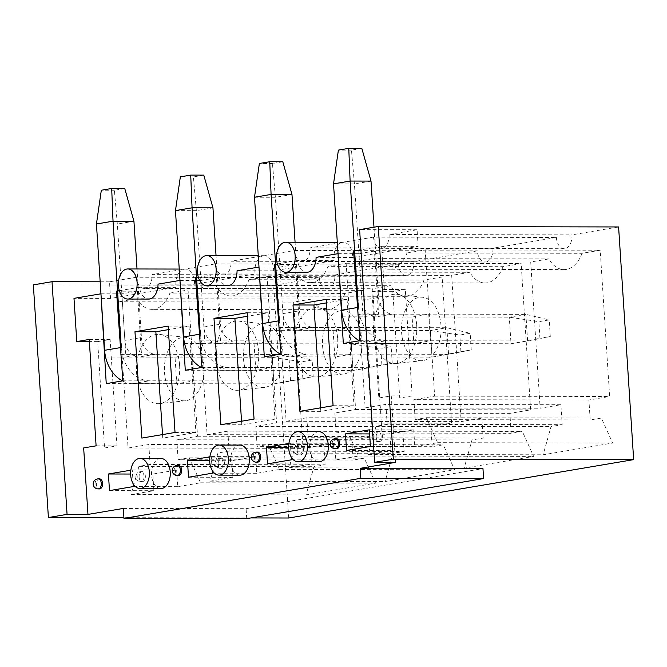 <?xml version="1.0" encoding="UTF-8"?>
<svg xmlns="http://www.w3.org/2000/svg" width="667" height="667" viewBox="0 0 667 667"><rect width="100%" height="100%" fill="white"/><g stroke="black" fill="none" stroke-linecap="round" stroke-linejoin="round"><path stroke-width="0.5" stroke-dasharray="3.33 2.5" d="M405.278 289.553L392.838 291.654L399.716 398.024L412.156 395.915L405.278 289.553L384.384 289.511L371.936 291.612L378.814 397.982L391.262 395.873L395.564 462.356M384.384 289.511L381.591 246.298L360.922 249.8M277.397 263.932L297.54 260.522A15.041 9.38 -89.9 0 0 306.678 272.336M198.366 277.305L218.509 273.895A15.041 9.38 -89.9 0 0 227.655 285.709M119.343 290.679L139.486 287.269A15.041 9.38 -89.9 0 0 148.624 299.083M336.602 438.761A5.011 3.127 -89.9 0 0 333.475 444.297A5.011 3.127 -89.9 0 0 336.577 448.783M257.57 452.134A5.011 3.127 -89.9 0 0 254.452 457.67A5.011 3.127 -89.9 0 0 257.554 462.164M288.911 443.438L290.32 443.205L291.212 457.012M178.548 465.508A5.011 3.127 -89.9 0 0 175.429 471.044A5.011 3.127 -89.9 0 0 178.531 475.538M209.88 456.82L211.289 456.578L212.181 470.385M99.525 478.881A5.011 3.127 -89.9 0 0 96.398 484.425A5.011 3.127 -89.9 0 0 99.5 488.911M130.857 470.193L132.266 469.952L133.158 483.758M160.939 458.462A15.041 9.38 -89.9 0 0 151.576 475.087A15.041 9.38 -89.9 0 0 160.88 488.544M139.128 477.188A5.011 3.127 -89.9 0 0 142.229 481.674A5.011 3.127 -89.9 0 0 145.348 476.138A5.011 3.127 -89.9 0 0 142.254 471.652A5.011 3.127 -89.9 0 0 139.128 477.188M239.962 445.089A15.041 9.38 -89.9 0 0 230.599 461.714A15.041 9.38 -89.9 0 0 239.903 475.171M318.993 431.716A15.041 9.38 -89.9 0 0 309.63 448.332A15.041 9.38 -89.9 0 0 318.926 461.797M218.159 463.815A5.011 3.127 -89.9 0 0 221.252 468.301A5.011 3.127 -89.9 0 0 224.379 462.765A5.011 3.127 -89.9 0 0 221.277 458.279A5.011 3.127 -89.9 0 0 218.159 463.815M297.182 450.442A5.011 3.127 -89.9 0 0 300.283 454.927A5.011 3.127 -89.9 0 0 303.402 449.391A5.011 3.127 -89.9 0 0 300.3 444.906A5.011 3.127 -89.9 0 0 297.182 450.442M376.205 437.068A5.011 3.127 -89.9 0 0 379.306 441.554A5.011 3.127 -89.9 0 0 382.433 436.018A5.011 3.127 -89.9 0 0 379.331 431.524A5.011 3.127 -89.9 0 0 376.205 437.068M392.838 291.654L371.936 291.612M399.716 398.024L378.814 397.982M250.934 517.934L123.92 517.684M123.328 508.429L246.098 508.671L482.966 468.584M288.719 518.009L273.67 285.334L33.35 284.859M152.001 309.371A33.425 20.852 90.1 0 0 169.943 293.08L344.964 293.43L363.115 290.362L372.57 436.61L351.826 440.12L353.118 460.063L364.282 458.179L375.579 483.15L306.095 494.906L313.957 466.692L325.112 464.807L323.828 444.864L303.085 448.374L293.63 302.118L311.772 299.049A33.425 20.852 90.1 0 0 327.013 309.721L152.001 309.371A33.425 20.852 90.1 0 1 136.76 298.699L311.772 299.049M344.964 293.43A33.425 20.852 90.1 0 1 327.013 309.721M231.024 295.998A33.425 20.852 90.1 0 0 248.974 279.706L423.987 280.057L442.138 276.988L451.592 423.237L430.857 426.747L432.141 446.69L443.305 444.806L454.602 469.776L385.117 481.532L392.98 453.318L404.144 451.434L402.851 431.491L382.108 435.001L372.653 288.744L390.804 285.676A33.425 20.852 90.1 0 0 406.036 296.348L231.024 295.998A33.425 20.852 90.1 0 1 215.783 285.326L390.804 285.676M423.987 280.057A33.425 20.852 90.1 0 1 406.036 296.348M310.047 282.625A33.425 20.852 90.1 0 0 327.997 266.333L503.01 266.683L521.16 263.615L530.624 409.863L509.88 413.373L511.172 433.317L522.328 431.432L533.633 456.403L464.149 468.159L472.003 439.945L483.166 438.061L481.874 418.117L461.139 421.627L451.676 275.371L469.826 272.303A33.425 20.852 90.1 0 0 485.067 282.975L310.047 282.625A33.425 20.852 90.1 0 1 294.814 271.953L469.826 272.303M503.01 266.683A33.425 20.852 90.1 0 1 485.067 282.975M389.078 269.251A33.425 20.852 90.1 0 0 407.028 252.96L582.041 253.31L600.192 250.233L609.646 396.49L588.903 400L590.195 419.943L601.359 418.059L612.656 443.021L543.171 454.786L551.034 426.572L562.189 424.679L560.905 404.736L540.162 408.246L530.707 261.998L548.849 258.921A33.425 20.852 90.1 0 0 564.09 269.593L389.078 269.251A33.425 20.852 90.1 0 1 373.837 258.579L548.849 258.921M582.041 253.31A33.425 20.852 90.1 0 1 564.09 269.593M381.591 246.298L418.159 246.373L352.66 257.454A15.041 9.38 -89.9 0 0 343.305 242.321A15.041 9.38 -89.9 0 0 342.313 242.404L373.528 237.127L556.378 237.485L492.913 248.232A12.531 7.821 -89.9 0 1 485.109 262.081L302.251 261.714A12.531 7.821 -89.9 0 0 310.055 247.866L492.913 248.232M556.378 237.485A12.531 7.821 -89.9 0 0 564.132 248.708A12.531 7.821 -89.9 0 0 571.936 234.859L618.601 226.955M319.301 277.614A12.531 7.821 -89.9 0 0 327.055 288.828L144.205 288.469A12.531 7.821 -89.9 0 1 136.452 277.247L319.301 277.614L273.67 285.334M327.055 288.828A12.531 7.821 -89.9 0 0 334.859 274.979L398.324 264.24A12.531 7.821 -89.9 0 0 406.078 275.454A12.531 7.821 -89.9 0 0 413.882 261.606L477.355 250.867A12.531 7.821 -89.9 0 0 485.109 262.081M302.251 261.714A12.531 7.821 -89.9 0 1 294.497 250.5L263.282 255.778A15.041 9.38 -89.9 0 1 264.282 255.694A15.041 9.38 -89.9 0 1 273.637 270.835L334.109 260.597A15.041 9.38 -89.9 0 1 342.313 242.404L310.055 247.866M294.497 250.5L477.355 250.867M158.037 284.134L194.606 284.209L255.086 273.97A15.041 9.38 -89.9 0 1 263.282 255.778L231.032 261.239L413.882 261.606M406.078 275.454L223.228 275.087A12.531 7.821 -89.9 0 1 215.474 263.874L184.259 269.16A15.041 9.38 -89.9 0 0 176.055 287.344L139.486 287.269M194.606 284.209A15.041 9.38 -89.9 0 0 185.259 269.076A15.041 9.38 -89.9 0 0 184.259 269.16L152.009 274.612L334.859 274.979M144.205 288.469A12.531 7.821 -89.9 0 0 152.009 274.612M136.452 277.247L109.488 281.808L110.564 298.432L176.055 287.344M110.564 298.432L73.987 298.357M109.488 281.808L100.175 281.791M104.561 447.974L117.008 445.873L110.13 339.503L97.682 341.612L104.561 447.974L83.658 447.932M97.682 341.612L89.37 341.596M125.938 356.987L141.487 354.36L137.41 291.204L121.853 293.839L125.938 356.987L105.569 356.953M137.41 291.204L116.508 291.162M100.95 293.797L121.853 293.839M141.487 354.36L120.594 354.319M105.586 357.037L175.046 357.178L191.637 354.369L193.363 380.957L176.763 383.767L175.046 357.178M121.111 354.227L191.637 354.369M374.487 251.075L358.929 253.71L363.015 316.867L378.573 314.232L374.487 251.075L353.585 251.034M378.573 314.232L357.67 314.19M352.66 257.454L316.091 257.387M338.027 253.668L358.929 253.71M418.159 246.373L417.083 229.748L389.086 234.492L571.936 234.859M373.528 237.127A12.531 7.821 -89.9 0 0 381.282 248.341A12.531 7.821 -89.9 0 0 389.086 234.492M299.541 327.605L295.456 264.457L279.907 267.083L283.984 330.24L299.541 327.605L278.648 327.564M295.456 264.457L274.562 264.415M334.109 260.597L297.54 260.522M273.637 270.835L237.068 270.76M259.004 267.042L279.907 267.083M417.083 229.748L359.613 229.64M412.156 395.915L391.262 395.873M412.123 317.05L428.723 314.249L430.44 340.837L413.848 343.647L412.123 317.05L342.663 316.917M440.987 325.613A31.749 19.81 -89.9 0 0 422.728 297.274A31.749 19.81 -89.9 0 0 401.476 328.906A31.749 19.81 -89.9 0 0 422.603 360.622A31.749 19.81 -89.9 0 0 440.987 325.613M359.913 340.695L430.44 340.837M343.313 343.505L413.848 343.647M358.187 314.107L428.723 314.249M363.015 316.867L342.646 316.825M280.882 354.069L351.409 354.21L334.817 357.02L333.1 330.432L349.691 327.622L351.409 354.21M264.29 356.878L334.817 357.02M416.683 325.254A34.676 21.636 90.1 0 1 396.598 363.49A34.676 21.636 90.1 0 1 373.528 328.848A34.676 21.636 90.1 0 1 396.74 294.305A34.676 21.636 90.1 0 1 416.683 325.254M560.905 404.736L385.885 404.385L387.177 424.337L562.189 424.679M387.177 424.337L376.013 426.221L551.034 426.572M376.013 426.221L368.159 454.435L390.97 450.575L389.895 433.95L413.748 429.915L414.824 446.54L437.644 442.671L426.338 417.709L415.182 419.593L590.195 419.943M415.182 419.593L413.89 399.65L588.903 400M426.338 417.709L601.359 418.059M437.644 442.671L612.656 443.021M390.97 450.575L346.565 450.483M414.824 446.54L370.418 446.448M368.159 454.435L543.171 454.786M385.885 404.385L365.149 407.904L355.686 261.647L373.837 258.579M407.028 252.96L425.171 249.883L434.634 396.14L413.89 399.65M434.634 396.14L609.646 396.49M425.171 249.883L600.192 250.233M365.149 407.904L540.162 408.246M355.686 261.647L530.707 261.998M361.964 338.986A31.749 19.81 -89.9 0 0 343.705 310.647A31.749 19.81 -89.9 0 0 322.444 342.279A31.749 19.81 -89.9 0 0 343.58 373.995A31.749 19.81 -89.9 0 0 361.964 338.986M279.165 327.48L349.691 327.622M283.984 330.24L263.615 330.198M263.64 330.29L333.1 330.432M201.859 367.442L272.386 367.584L255.794 370.393L254.077 343.805L270.669 340.995L272.386 367.584M185.268 370.252L255.794 370.393M337.652 338.628A34.676 21.636 90.1 0 1 317.575 376.863A34.676 21.636 90.1 0 1 294.497 342.221A34.676 21.636 90.1 0 1 317.717 307.679A34.676 21.636 90.1 0 1 337.652 338.628M223.228 275.087A12.531 7.821 -89.9 0 0 231.032 261.239M215.474 263.874L398.324 264.24M481.874 418.117L306.862 417.767L308.154 437.71L483.166 438.061M308.154 437.71L296.99 439.595L472.003 439.945M296.99 439.595L289.128 467.809L311.948 463.949L310.872 447.332L334.726 443.288L335.801 459.913L358.613 456.053L347.315 431.082L336.151 432.966L511.172 433.317M336.151 432.966L334.867 413.023L509.88 413.373M347.315 431.082L522.328 431.432M358.613 456.053L533.633 456.403M311.948 463.949L267.542 463.857M335.801 459.913L291.396 459.821M289.128 467.809L464.149 468.159M306.862 417.767L286.118 421.277L276.663 275.021L294.814 271.953M327.997 266.333L346.148 263.265L355.603 409.513L334.867 413.023M355.603 409.513L530.624 409.863M346.148 263.265L521.16 263.615M286.118 421.277L461.139 421.627M276.663 275.021L451.676 275.371M282.933 352.359A31.749 19.81 -89.9 0 0 264.674 324.02A31.749 19.81 -89.9 0 0 243.422 355.653A31.749 19.81 -89.9 0 0 264.549 387.377A31.749 19.81 -89.9 0 0 282.933 352.359M200.142 340.854L270.669 340.995M220.519 340.987L216.433 277.831L200.875 280.465L204.961 343.613L220.519 340.987L199.616 340.945M204.961 343.613L184.592 343.572M184.609 343.663L254.077 343.805M122.828 380.824L193.363 380.957M106.236 383.625L176.763 383.767M258.629 352.001A34.676 21.636 90.1 0 1 238.553 390.237A34.676 21.636 90.1 0 1 215.474 355.603A34.676 21.636 90.1 0 1 238.686 321.052A34.676 21.636 90.1 0 1 258.629 352.001M402.851 431.491L227.839 431.14L229.123 451.084L404.144 451.434M229.123 451.084L217.967 452.968L392.98 453.318M217.967 452.968L210.105 481.182L232.916 477.322L231.849 460.705L255.694 456.67L256.77 473.287L279.59 469.426L268.292 444.455L257.128 446.34L432.141 446.69M257.128 446.34L255.836 426.396L430.857 426.747M268.292 444.455L443.305 444.806M279.59 469.426L454.602 469.776M232.916 477.322L188.511 477.23M256.77 473.287L212.364 473.195M210.105 481.182L385.117 481.532M227.839 431.14L207.095 434.651L197.64 288.394L215.783 285.326M248.974 279.706L267.125 276.638L276.58 422.886L255.836 426.396M276.58 422.886L451.592 423.237M267.125 276.638L442.138 276.988M207.095 434.651L382.108 435.001M197.64 288.394L372.653 288.744M203.91 365.733A31.749 19.81 -89.9 0 0 185.651 337.394A31.749 19.81 -89.9 0 0 164.39 369.026A31.749 19.81 -89.9 0 0 185.526 400.75A31.749 19.81 -89.9 0 0 203.91 365.733M179.598 365.374A34.676 21.636 90.1 0 1 159.521 403.61A34.676 21.636 90.1 0 1 136.452 368.976A34.676 21.636 90.1 0 1 159.663 334.425A34.676 21.636 90.1 0 1 179.598 365.374M246.74 518.643L246.098 508.671M323.828 444.864L148.808 444.514L150.1 464.457L325.112 464.807M150.1 464.457L138.936 466.35L313.957 466.692M138.936 466.35L131.082 494.555L153.894 490.695L152.818 474.079L176.672 470.043L177.747 486.66L200.567 482.8L189.261 457.829L178.106 459.721L353.118 460.063M178.106 459.721L176.813 439.778L351.826 440.12M189.261 457.829L364.282 458.179M200.567 482.8L375.579 483.15M153.894 490.695L109.488 490.612M177.747 486.66L133.342 486.568M131.082 494.555L306.095 494.906M148.808 444.514L128.072 448.024L118.609 301.767L136.76 298.699M169.943 293.08L188.094 290.012L197.557 436.26L176.813 439.778M197.557 436.26L372.57 436.61M188.094 290.012L363.115 290.362M128.072 448.024L303.085 448.374M118.609 301.767L293.63 302.118M216.433 277.831L195.539 277.789M310.872 447.332L288.686 447.282M334.726 443.288L290.32 443.205M179.982 280.423L200.875 280.465M231.849 460.705L209.655 460.655M255.694 456.67L211.289 456.578M320.56 407.837L320.794 411.381L353.977 405.761L347.098 299.4L326.43 302.893M353.977 405.761L333.083 405.719M320.794 411.381L299.892 411.339M347.098 299.4L326.205 299.358M241.537 421.219L241.762 424.754L274.954 419.143L268.076 312.773L247.407 316.275M274.954 419.143L254.052 419.101M241.762 424.754L220.869 424.712M268.076 312.773L247.174 312.731M255.086 273.97L218.509 273.895M162.515 434.592L162.74 438.127L195.923 432.516L189.044 326.146L168.376 329.648M195.923 432.516L175.029 432.474M162.74 438.127L141.846 438.086M189.044 326.146L168.151 326.105M152.818 474.079L130.632 474.037M176.672 470.043L132.266 469.952M413.748 429.915L369.343 429.831M389.895 433.95L369.61 433.917M110.13 339.503L89.228 339.461M117.008 445.873L96.106 445.831M96.44 223.995L117.334 224.037L124.862 340.37A16.708 12.99 -99.6 0 0 138.994 357.02L155.586 354.21A16.708 12.99 -99.6 0 1 141.454 337.56L137.018 268.976M122.428 380.89A33.425 25.971 -99.6 0 0 132.883 383.592L273.937 383.875L290.529 381.065L288.811 354.477L272.219 357.287L273.937 383.875L302.843 378.414L301.776 361.797L312.139 360.038L313.215 376.655L302.843 378.414M138.994 357.02L272.219 357.287L301.776 361.797M313.215 376.655L290.529 381.065L149.475 380.782A33.425 25.971 -99.6 0 1 121.202 347.49M155.586 354.21L288.811 354.477L312.139 360.038M124.754 188.503L114.382 190.262L117.334 224.037L133.934 221.227M114.382 190.262L101.317 190.237M175.463 210.614L196.365 210.655L203.885 326.997A16.708 12.99 -99.6 0 0 218.026 343.638L234.617 340.837A16.708 12.99 -99.6 0 1 220.477 324.187L216.041 255.603M201.451 367.517A33.425 25.971 -99.6 0 0 211.906 370.218L352.96 370.502L369.551 367.692L367.834 341.104L351.242 343.905L352.96 370.502L381.874 365.041L380.799 348.416L391.17 346.665L392.246 363.282L381.874 365.041M218.026 343.638L351.242 343.905L380.799 348.416M392.246 363.282L369.551 367.692L228.498 367.409A33.425 25.971 -99.6 0 1 200.225 334.117M234.617 340.837L367.834 341.104L391.17 346.665M203.777 175.129L193.405 176.888L196.365 210.655L212.956 207.854M193.405 176.888L180.348 176.855M254.494 197.24L275.388 197.282L282.908 313.623A16.708 12.99 -99.6 0 0 297.048 330.265L313.64 327.455A16.708 12.99 -99.6 0 1 299.508 310.814L295.072 242.229M280.474 354.144A33.425 25.971 -99.6 0 0 290.929 356.845L431.991 357.128L448.583 354.319L446.865 327.722L430.265 330.532L431.991 357.128L460.897 351.667L459.821 335.042L470.193 333.292L471.269 349.908L460.897 351.667M297.048 330.265L430.265 330.532L459.821 335.042M471.269 349.908L448.583 354.319L307.52 354.035A33.425 25.971 -99.6 0 1 279.256 320.744M313.64 327.455L446.865 327.722L470.193 333.292M282.8 161.756L272.436 163.507L275.388 197.282L291.979 194.472M272.436 163.507L259.371 163.482M333.517 183.867L354.419 183.909L361.939 300.25A16.708 12.99 -99.6 0 0 376.071 316.892L392.663 314.082A16.708 12.99 -99.6 0 1 378.531 297.44L373.987 227.205M359.505 340.762A33.425 25.971 -99.6 0 0 369.96 343.472L511.014 343.747L527.605 340.945L525.888 314.349L509.296 317.159L511.014 343.747L539.928 338.294L538.853 321.669L549.216 319.918L550.292 336.535L539.928 338.294M376.071 316.892L509.296 317.159L538.853 321.669M550.292 336.535L527.605 340.945L386.552 340.662A33.425 25.971 -99.6 0 1 358.279 307.37M392.663 314.082L525.888 314.349L549.216 319.918M361.831 148.382L351.459 150.133L354.419 183.909L371.01 181.099M351.459 150.133L338.394 150.108M335.276 448.783A5.011 3.127 90.1 0 1 332.158 443.763A5.011 3.127 90.1 0 1 335.293 438.753M381.124 436.01A5.011 3.127 90.1 0 1 378.006 441.554A5.011 3.127 90.1 0 1 374.887 436.535A5.011 3.127 90.1 0 1 378.022 431.524A5.011 3.127 90.1 0 1 381.124 436.01M144.047 476.138A5.011 3.127 90.1 0 1 140.92 481.674A5.011 3.127 90.1 0 1 137.811 476.655A5.011 3.127 90.1 0 1 140.945 471.644A5.011 3.127 90.1 0 1 144.047 476.138M98.199 488.903A5.011 3.127 90.1 0 1 95.081 483.883A5.011 3.127 90.1 0 1 98.216 478.881M223.07 462.765A5.011 3.127 90.1 0 1 219.952 468.301A5.011 3.127 90.1 0 1 216.833 463.282A5.011 3.127 90.1 0 1 219.968 458.271A5.011 3.127 90.1 0 1 223.07 462.765M177.222 475.529A5.011 3.127 90.1 0 1 174.104 470.51A5.011 3.127 90.1 0 1 177.239 465.508M302.101 449.383A5.011 3.127 90.1 0 1 298.974 454.927A5.011 3.127 90.1 0 1 295.856 449.908A5.011 3.127 90.1 0 1 298.999 444.897A5.011 3.127 90.1 0 1 302.101 449.383M256.245 462.156A5.011 3.127 90.1 0 1 253.127 457.137A5.011 3.127 90.1 0 1 256.27 452.134M124.862 340.37L141.454 337.56M132.883 383.592L149.475 380.782M203.885 326.997L220.477 324.187M211.906 370.218L228.498 367.409M282.908 313.623L299.508 310.814M290.929 356.845L307.52 354.035M361.939 300.25L378.531 297.44M369.96 343.472L386.552 340.662M379.331 431.524L378.022 431.524A5.011 5.011 0 0 0 372.995 436.568M379.306 441.554L378.006 441.554A5.011 5.011 0 0 1 373.036 437.152M422.728 297.274L396.74 294.305M422.603 360.622L396.598 363.49M564.132 248.708L381.282 248.341M343.705 310.647L317.717 307.679M343.58 373.995L317.575 376.863M264.674 324.02L238.686 321.052M264.549 387.377L238.553 390.237M185.651 337.394L159.663 334.425M185.526 400.75L159.521 403.61M142.254 471.652L140.945 471.644A5.011 5.011 0 0 0 135.918 476.655A5.011 5.011 0 0 0 140.92 481.674L142.229 481.674M221.277 458.279L219.968 458.271A5.011 5.011 0 0 0 214.949 463.273A5.011 5.011 0 0 0 219.952 468.301L221.252 468.301M300.3 444.906L298.999 444.897A5.011 5.011 0 0 0 293.972 449.9A5.011 5.011 0 0 0 298.974 454.927L300.283 454.927M343.305 242.321L337.294 242.313M264.282 255.694L258.271 255.686M185.259 269.076L179.248 269.059"/><path stroke-width="1" d="M285.776 272.294A15.041 9.38 -89.9 0 0 295.198 257.345A15.041 9.38 -89.9 0 0 285.843 242.213A15.041 9.38 -89.9 0 0 276.48 258.829A15.041 9.38 -89.9 0 0 285.776 272.294L306.678 272.336A15.041 9.38 -89.9 0 0 316.091 257.387L338.027 253.668L343.313 343.505L359.913 340.695L353.585 251.034L360.922 249.8M206.753 285.668A15.041 9.38 -89.9 0 0 216.166 270.719A15.041 9.38 -89.9 0 0 206.812 255.586A15.041 9.38 -89.9 0 0 197.449 272.203A15.041 9.38 -89.9 0 0 206.753 285.668L227.655 285.709A15.041 9.38 -89.9 0 0 237.068 270.76L259.004 267.042L264.29 356.878L280.882 354.069L274.562 264.415L277.397 263.932M127.73 299.041A15.041 9.38 -89.9 0 0 137.144 284.092A15.041 9.38 -89.9 0 0 127.789 268.959A15.041 9.38 -89.9 0 0 118.426 285.576A15.041 9.38 -89.9 0 0 127.73 299.041L148.624 299.083A15.041 9.38 -89.9 0 0 158.037 284.134L179.982 280.423L185.268 370.252L201.859 367.442L195.539 277.789L198.366 277.305M123.97 518.401L246.74 518.643L483.617 478.556L360.839 478.314L123.97 518.401L123.328 508.429L87.961 514.415L83.658 447.932L96.106 445.831L89.228 339.461L76.78 341.571L73.987 298.357L100.95 293.797L106.236 383.625L122.828 380.824L116.508 291.162L119.343 290.679M360.839 478.314L360.197 468.342L395.564 462.356L374.662 462.314L393.33 459.154L378.281 226.48L618.601 226.955L633.65 459.63L288.719 518.009L250.934 517.934M335.276 448.783L336.577 448.783A5.011 3.127 -89.9 0 0 339.703 443.247A5.011 3.127 -89.9 0 0 336.602 438.761L335.293 438.753A5.011 3.127 90.1 0 1 338.394 443.247A5.011 3.127 90.1 0 1 335.276 448.783A5.011 5.011 0 0 1 330.273 443.763A5.011 5.011 0 0 1 335.293 438.753M369.343 429.831L370.418 446.448L346.565 450.483L345.489 433.867L369.343 429.831M256.245 462.156L257.554 462.164A5.011 3.127 -89.9 0 0 260.672 456.62A5.011 3.127 -89.9 0 0 257.57 452.134L256.27 452.134A5.011 3.127 90.1 0 1 259.371 456.62A5.011 3.127 90.1 0 1 256.245 462.156A5.011 5.011 0 0 1 251.242 457.137A5.011 5.011 0 0 1 256.27 452.134M291.212 457.012L291.396 459.821L267.542 463.857L266.466 447.24L288.911 443.438M177.222 475.529L178.531 475.538A5.011 3.127 -89.9 0 0 181.649 469.993A5.011 3.127 -89.9 0 0 178.548 465.508L177.239 465.508A5.011 3.127 90.1 0 1 180.34 469.993A5.011 3.127 90.1 0 1 177.222 475.529A5.011 5.011 0 0 1 172.219 470.51A5.011 5.011 0 0 1 177.239 465.508M212.181 470.385L212.364 473.195L188.511 477.23L187.435 460.614L209.88 456.82M333.083 405.719L326.205 299.358L293.013 304.969L299.892 411.339L333.083 405.719M254.052 419.101L247.174 312.731L213.99 318.351L220.869 424.712L254.052 419.101M175.029 432.474L168.151 326.105L134.967 331.724L141.846 438.086L175.029 432.474M98.199 488.903L99.5 488.911A5.011 3.127 -89.9 0 0 102.626 483.367A5.011 3.127 -89.9 0 0 99.525 478.881L98.216 478.881A5.011 3.127 90.1 0 1 101.317 483.367A5.011 3.127 90.1 0 1 98.199 488.903A5.011 5.011 0 0 1 93.197 483.883A5.011 5.011 0 0 1 98.216 478.881M133.158 483.758L133.342 486.568L109.488 490.612L108.413 473.987L130.857 470.193M139.978 488.502L160.88 488.544A15.041 9.38 -89.9 0 0 170.293 473.52A15.041 9.38 -89.9 0 0 160.939 458.462L140.037 458.421A15.041 9.38 -89.9 0 0 130.674 475.046A15.041 9.38 -89.9 0 0 139.978 488.502A15.041 9.38 -89.9 0 0 149.391 473.478A15.041 9.38 -89.9 0 0 140.037 458.421M219.009 475.129L239.903 475.171A15.041 9.38 -89.9 0 0 249.316 460.147A15.041 9.38 -89.9 0 0 239.962 445.089L219.068 445.047A15.041 9.38 -89.9 0 0 209.705 461.672A15.041 9.38 -89.9 0 0 219.009 475.129A15.041 9.38 -89.9 0 0 228.422 460.105A15.041 9.38 -89.9 0 0 219.068 445.047M298.032 461.756L318.926 461.797A15.041 9.38 -89.9 0 0 328.347 446.773A15.041 9.38 -89.9 0 0 318.993 431.716L298.091 431.674A15.041 9.38 -89.9 0 0 288.728 448.291A15.041 9.38 -89.9 0 0 298.032 461.756A15.041 9.38 -89.9 0 0 307.445 446.732A15.041 9.38 -89.9 0 0 298.091 431.674M393.33 459.154L633.65 459.63M87.961 514.415L67.067 514.374L48.399 517.534L33.35 284.859L52.018 281.699L67.067 514.374M123.92 517.684L48.399 517.534M483.617 478.556L482.966 468.584L360.197 468.342M100.175 281.791L52.018 281.699M89.37 341.596L76.78 341.571M105.569 356.953L105.036 356.945M104.519 357.037L105.586 357.037M374.662 462.314L359.613 229.64L378.281 226.48M342.646 316.825L342.113 316.825M341.596 316.917L342.663 316.917M263.615 330.198L263.09 330.198M262.573 330.29L263.64 330.29M184.592 343.572L184.067 343.572M183.542 343.663L184.609 343.663M288.686 447.282L266.466 447.24M209.655 460.655L187.435 460.614M326.43 302.893L313.915 305.019L320.56 407.837M313.915 305.019L293.013 304.969M247.407 316.275L234.884 318.392L241.537 421.219M234.884 318.392L213.99 318.351M168.376 329.648L155.861 331.766L162.515 434.592M155.861 331.766L134.967 331.724M130.632 474.037L108.413 473.987M369.61 433.917L345.489 433.867M122.428 380.89A33.425 25.971 -99.6 0 1 104.611 350.3L96.44 223.995L101.317 190.237L111.689 188.478L124.754 188.503L133.934 221.227L137.018 268.976M104.611 350.3L121.202 347.49L113.031 221.186L96.44 223.995M133.934 221.227L113.031 221.186L111.689 188.478M201.451 367.517A33.425 25.971 -99.6 0 1 183.633 336.927L175.463 210.614L180.348 176.855L190.72 175.104L203.777 175.129L212.956 207.854L216.041 255.603M183.633 336.927L200.225 334.117L192.063 207.812L175.463 210.614M212.956 207.854L192.063 207.812L190.72 175.104M280.474 354.144A33.425 25.971 -99.6 0 1 262.656 323.553L254.494 197.24L259.371 163.482L269.743 161.731L282.8 161.756L291.979 194.472L295.072 242.229M262.656 323.553L279.256 320.744L271.085 194.43L254.494 197.24M291.979 194.472L271.085 194.43L269.743 161.731M359.505 340.762A33.425 25.971 -99.6 0 1 341.687 310.18L333.517 183.867L338.394 150.108L348.766 148.357L361.831 148.382L371.01 181.099L373.987 227.205M341.687 310.18L358.279 307.37L350.108 181.057L333.517 183.867M371.01 181.099L350.108 181.057L348.766 148.357M372.995 436.568A5.011 5.011 0 0 0 373.036 437.152M337.294 242.313L285.843 242.213M258.271 255.686L206.812 255.586M179.248 269.059L127.789 268.959"/></g></svg>
